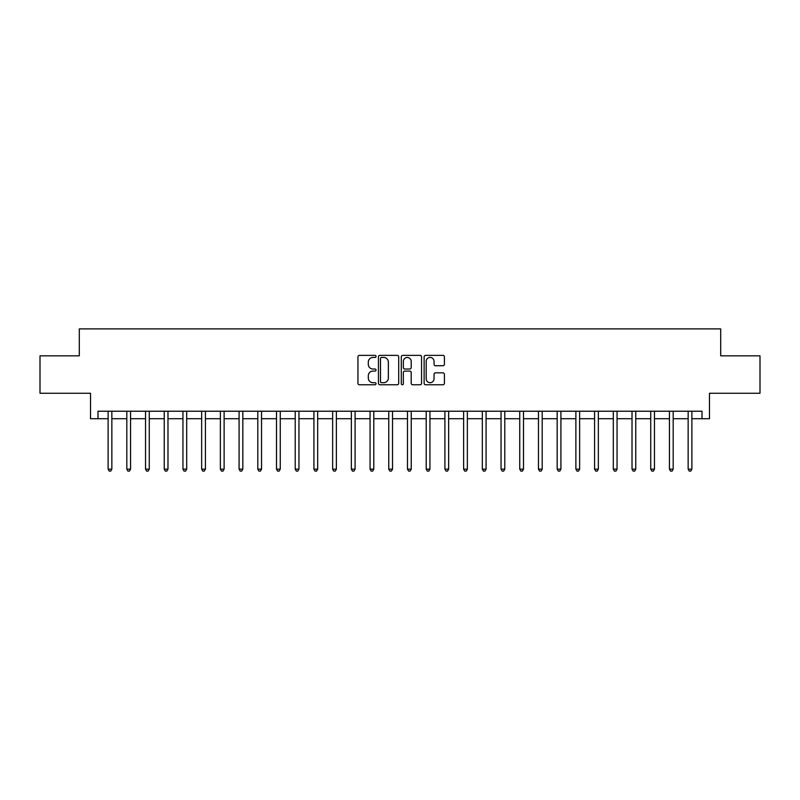 <?xml version="1.0" encoding="UTF-8"?>
<svg xmlns="http://www.w3.org/2000/svg" width="800" height="800" viewBox="0 0 800 800"><rect width="100%" height="100%" fill="white"/><g stroke="black" fill="none" stroke-linecap="round" stroke-linejoin="round"><path stroke-width="1.2" d="M376.05 356.4A1.03 1.03 0 0 0 375.02 355.37L359.41 355.37A1.47 1.47 0 0 0 357.94 356.84L357.94 383.29A1.47 1.47 0 0 0 359.41 384.76L375.02 384.76A1.03 1.03 0 0 0 376.05 383.73A1.03 1.03 0 0 0 375.02 382.7L373 382.7A4.7 4.7 0 0 1 368.3 378L368.3 375.79A4.7 4.7 0 0 1 373 371.09L375.02 371.09A1.03 1.03 0 0 0 376.05 370.06A1.03 1.03 0 0 0 375.02 369.03L373 369.03A4.7 4.7 0 0 1 368.3 364.33L368.3 362.13A4.7 4.7 0 0 1 373 357.43L375.02 357.43A1.03 1.03 0 0 0 376.05 356.4M442.94 365.73A1.47 1.47 0 0 0 444.41 364.26L444.41 356.84A1.47 1.47 0 0 0 442.94 355.37L425.6 355.37A1.47 1.47 0 0 0 424.13 356.84L424.13 383.29A1.47 1.47 0 0 0 425.6 384.76L442.94 384.76A1.47 1.47 0 0 0 444.41 383.29L444.41 374.32A1.47 1.47 0 0 0 442.94 372.85L435.52 372.85A1.47 1.47 0 0 0 434.05 374.32L434.05 378.77A3.93 3.93 0 0 1 430.12 382.7A3.93 3.93 0 0 1 426.19 378.77L426.19 361.36A3.93 3.93 0 0 1 430.12 357.43A3.93 3.93 0 0 1 434.05 361.36L434.05 364.26A1.47 1.47 0 0 0 435.52 365.73L442.94 365.73M98 418.71L98 411.23L702 411.23L702 418.71L709.48 418.71L709.48 393.26L760 393.26L760 355.84L720.71 355.84L720.71 328.9L79.29 328.9L79.29 355.84L40 355.84L40 393.26L90.52 393.26L90.52 418.71L108.11 418.71M398.71 356.84A1.47 1.47 0 0 0 397.25 355.37L379.91 355.37A1.47 1.47 0 0 0 378.44 356.84L378.44 383.29A1.47 1.47 0 0 0 379.91 384.76L397.25 384.76A1.47 1.47 0 0 0 398.71 383.29L398.71 356.84M402.75 355.37L420.09 355.37A1.47 1.47 0 0 1 421.56 356.84L421.56 383.29A1.47 1.47 0 0 1 420.09 384.76L412.67 384.76A1.47 1.47 0 0 1 411.2 383.29L411.2 372.56A1.47 1.47 0 0 0 409.73 371.09L404.81 371.09A1.47 1.47 0 0 0 403.34 372.56L403.34 383.73A1.03 1.03 0 0 1 402.31 384.76A1.03 1.03 0 0 1 401.29 383.73L401.29 356.84A1.47 1.47 0 0 1 402.75 355.37M111.85 418.71L126.82 418.71M130.56 418.71L145.53 418.71M149.27 418.71L164.24 418.71M167.98 418.71L182.95 418.71M186.69 418.71L201.66 418.71M205.41 418.71L220.37 418.71M224.12 418.71L239.09 418.71M242.83 418.71L257.8 418.71M261.54 418.71L276.51 418.71M280.25 418.71L295.22 418.71M298.96 418.71L313.93 418.71M317.67 418.71L332.64 418.71M336.38 418.71L351.35 418.71M355.09 418.71L370.06 418.71M373.8 418.71L388.77 418.71M392.52 418.71L407.48 418.71M411.23 418.71L426.2 418.71M429.94 418.71L444.91 418.71M448.65 418.71L463.62 418.71M467.36 418.71L482.33 418.71M486.07 418.71L501.04 418.71M504.78 418.71L519.75 418.71M523.49 418.71L538.46 418.71M542.2 418.71L557.17 418.71M560.91 418.71L575.88 418.71M579.63 418.71L594.59 418.71M598.34 418.71L613.31 418.71M617.05 418.71L632.02 418.71M635.76 418.71L650.73 418.71M654.47 418.71L669.44 418.71M673.18 418.71L688.15 418.71M691.89 418.71L702 418.71M381.52 357.43A1.03 1.03 0 0 0 380.5 358.45L380.5 381.67A1.03 1.03 0 0 0 381.52 382.7L383.65 382.7A4.7 4.7 0 0 0 388.36 378L388.36 362.13A4.7 4.7 0 0 0 383.65 357.43L381.52 357.43M411.2 361.43A3.93 3.93 0 0 0 407.27 357.5A3.93 3.93 0 0 0 403.34 361.43L403.34 367.56A1.47 1.47 0 0 0 404.81 369.03L409.73 369.03A1.47 1.47 0 0 0 411.2 367.56L411.2 361.43M112.03 411.23L111.96 411.42A1.5 1.5 90.1 0 0 111.85 411.98L111.85 469.16L108.11 469.16L108.11 411.98A1.5 1.5 90.1 0 0 108 411.42L107.92 411.23M111.85 469.16L110.73 471.1L109.23 471.1L108.11 469.16M130.75 411.23L130.67 411.42A1.5 1.5 0 0 0 130.56 411.98L130.56 469.16L126.82 469.16L126.82 411.98A1.5 1.5 0 0 0 126.71 411.42L126.63 411.23M130.56 469.16L129.44 471.1L127.94 471.1L126.82 469.16M149.46 411.23L149.38 411.42A1.5 1.5 0 0 0 149.27 411.98L149.27 469.16L145.53 469.16L145.53 411.98A1.5 1.5 0 0 0 145.42 411.42L145.35 411.23M149.27 469.16L148.15 471.1L146.65 471.1L145.53 469.16M168.17 411.23L168.09 411.42A1.5 1.5 0 0 0 167.98 411.98L167.98 469.16L164.24 469.16L164.24 411.98A1.5 1.5 0 0 0 164.13 411.42L164.06 411.23M167.98 469.16L166.86 471.1L165.36 471.1L164.24 469.16M186.88 411.23L186.8 411.42A1.5 1.5 0 0 0 186.69 411.98L186.69 469.16L182.95 469.16L182.95 411.98A1.5 1.5 0 0 0 182.84 411.42L182.77 411.23M186.69 469.16L185.57 471.1L184.07 471.1L182.95 469.16M205.59 411.23L205.51 411.42A1.5 1.5 0 0 0 205.41 411.98L205.41 469.16L201.66 469.16L201.66 411.98A1.5 1.5 0 0 0 201.55 411.42L201.48 411.23M205.41 469.16L204.28 471.1L202.79 471.1L201.66 469.16M224.3 411.23L224.22 411.42A1.5 1.5 0 0 0 224.12 411.98L224.12 469.16L220.37 469.16L220.37 411.98A1.5 1.5 0 0 0 220.27 411.42L220.19 411.23M224.12 469.16L222.99 471.1L221.5 471.1L220.37 469.16M243.01 411.23L242.94 411.42A1.5 1.5 0 0 0 242.83 411.98L242.83 469.16L239.09 469.16L239.09 411.98A1.5 1.5 0 0 0 238.98 411.42L238.9 411.23M242.83 469.16L241.7 471.1L240.21 471.1L239.09 469.16M261.72 411.23L261.65 411.42A1.5 1.5 0 0 0 261.54 411.98L261.54 469.16L257.8 469.16L257.8 411.98A1.5 1.5 0 0 0 257.69 411.42L257.61 411.23M261.54 469.16L260.42 471.1L258.92 471.1L257.8 469.16M280.43 411.23L280.36 411.42A1.5 1.5 0 0 0 280.25 411.98L280.25 469.16L276.51 469.16L276.51 411.98A1.5 1.5 0 0 0 276.4 411.42L276.32 411.23M280.25 469.16L279.13 471.1L277.63 471.1L276.51 469.16M299.15 411.23L299.07 411.42A1.5 1.5 0 0 0 298.96 411.98L298.96 469.16L295.22 469.16L295.22 411.98A1.5 1.5 0 0 0 295.11 411.42L295.03 411.23M298.96 469.16L297.84 471.1L296.34 471.1L295.22 469.16M317.86 411.23L317.78 411.42A1.5 1.5 0 0 0 317.67 411.98L317.67 469.16L313.93 469.16L313.93 411.98A1.5 1.5 0 0 0 313.82 411.42L313.74 411.23M317.67 469.16L316.55 471.1L315.05 471.1L313.93 469.16M336.57 411.23L336.49 411.42A1.5 1.5 0 0 0 336.38 411.98L336.38 469.16L332.64 469.16L332.64 411.98A1.5 1.5 0 0 0 332.53 411.42L332.46 411.23M336.38 469.16L335.26 471.1L333.76 471.1L332.64 469.16M355.28 411.23L355.2 411.42A1.5 1.5 0 0 0 355.09 411.98L355.09 469.16L351.35 469.16L351.35 411.98A1.5 1.5 0 0 0 351.24 411.42L351.17 411.23M355.09 469.16L353.97 471.1L352.47 471.1L351.35 469.16M373.99 411.23L373.91 411.42A1.5 1.5 0 0 0 373.8 411.98L373.8 469.16L370.06 469.16L370.06 411.98A1.5 1.5 0 0 0 369.95 411.42L369.88 411.23M373.8 469.16L372.68 471.1L371.19 471.1L370.06 469.16M392.7 411.23L392.62 411.42A1.5 1.5 0 0 0 392.52 411.98L392.52 469.16L388.77 469.16L388.77 411.98A1.5 1.5 0 0 0 388.67 411.42L388.59 411.23M392.52 469.16L391.39 471.1L389.9 471.1L388.77 469.16M411.41 411.23L411.33 411.42A1.5 1.5 0 0 0 411.23 411.98L411.23 469.16L407.48 469.16L407.48 411.98A1.5 1.5 0 0 0 407.38 411.42L407.3 411.23M411.23 469.16L410.1 471.1L408.61 471.1L407.48 469.16M430.12 411.23L430.05 411.42A1.5 1.5 0 0 0 429.94 411.98L429.94 469.16L426.2 469.16L426.2 411.98A1.5 1.5 0 0 0 426.09 411.42L426.01 411.23M429.94 469.16L428.81 471.1L427.32 471.1L426.2 469.16M448.83 411.23L448.76 411.42A1.5 1.5 0 0 0 448.65 411.98L448.65 469.16L444.91 469.16L444.91 411.98A1.5 1.5 0 0 0 444.8 411.42L444.72 411.23M448.65 469.16L447.53 471.1L446.03 471.1L444.91 469.16M467.54 411.23L467.47 411.42A1.5 1.5 0 0 0 467.36 411.98L467.36 469.16L463.62 469.16L463.62 411.98A1.5 1.5 0 0 0 463.51 411.42L463.43 411.23M467.36 469.16L466.24 471.1L464.74 471.1L463.62 469.16M486.26 411.23L486.18 411.42A1.5 1.5 0 0 0 486.07 411.98L486.07 469.16L482.33 469.16L482.33 411.98A1.5 1.5 0 0 0 482.22 411.42L482.14 411.23M486.07 469.16L484.95 471.1L483.45 471.1L482.33 469.16M504.97 411.23L504.89 411.42A1.5 1.5 0 0 0 504.78 411.98L504.78 469.16L501.04 469.16L501.04 411.98A1.5 1.5 0 0 0 500.93 411.42L500.85 411.23M504.78 469.16L503.66 471.1L502.16 471.1L501.04 469.16M523.68 411.23L523.6 411.42A1.5 1.5 0 0 0 523.49 411.98L523.49 469.16L519.75 469.16L519.75 411.98A1.5 1.5 0 0 0 519.64 411.42L519.57 411.23M523.49 469.16L522.37 471.1L520.87 471.1L519.75 469.16M542.39 411.23L542.31 411.42A1.5 1.5 0 0 0 542.2 411.98L542.2 469.16L538.46 469.16L538.46 411.98A1.5 1.5 0 0 0 538.35 411.42L538.28 411.23M542.2 469.16L541.08 471.1L539.58 471.1L538.46 469.16M561.1 411.23L561.02 411.42A1.5 1.5 0 0 0 560.91 411.98L560.91 469.16L557.17 469.16L557.17 411.98A1.5 1.5 0 0 0 557.06 411.42L556.99 411.23M560.91 469.16L559.79 471.1L558.3 471.1L557.17 469.16M579.81 411.23L579.73 411.42A1.5 1.5 0 0 0 579.63 411.98L579.63 469.16L575.88 469.16L575.88 411.98A1.5 1.5 0 0 0 575.78 411.42L575.7 411.23M579.63 469.16L578.5 471.1L577.01 471.1L575.88 469.16M598.52 411.23L598.45 411.42A1.5 1.5 0 0 0 598.34 411.98L598.34 469.16L594.59 469.16L594.59 411.98A1.5 1.5 0 0 0 594.49 411.42L594.41 411.23M598.34 469.16L597.21 471.1L595.72 471.1L594.59 469.16M617.23 411.23L617.16 411.42A1.5 1.5 0 0 0 617.05 411.98L617.05 469.16L613.31 469.16L613.31 411.98A1.5 1.5 0 0 0 613.2 411.42L613.12 411.23M617.05 469.16L615.93 471.1L614.43 471.1L613.31 469.16M635.94 411.23L635.87 411.42A1.5 1.5 0 0 0 635.76 411.98L635.76 469.16L632.02 469.16L632.02 411.98A1.5 1.5 0 0 0 631.91 411.42L631.83 411.23M635.76 469.16L634.64 471.1L633.14 471.1L632.02 469.16M654.65 411.23L654.58 411.42A1.5 1.5 0 0 0 654.47 411.98L654.47 469.16L650.73 469.16L650.73 411.98A1.5 1.5 0 0 0 650.62 411.42L650.54 411.23M654.47 469.16L653.35 471.1L651.85 471.1L650.73 469.16M673.37 411.23L673.29 411.42A1.5 1.5 0 0 0 673.18 411.98L673.18 469.16L669.44 469.16L669.44 411.98A1.5 1.5 0 0 0 669.33 411.42L669.25 411.23M673.18 469.16L672.06 471.1L670.56 471.1L669.44 469.16M692.08 411.23L692 411.42A1.5 1.5 0 0 0 691.89 411.98L691.89 469.16L688.15 469.16L688.15 411.98A1.5 1.5 0 0 0 688.04 411.42L687.97 411.23M691.89 469.16L690.77 471.1L689.27 471.1L688.15 469.16"/></g></svg>
